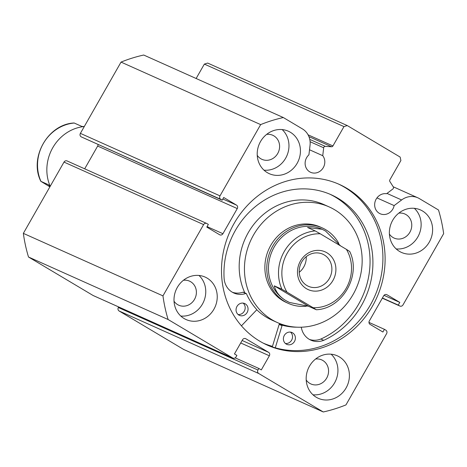 <?xml version="1.0" encoding="UTF-8"?>
<svg xmlns="http://www.w3.org/2000/svg" width="467" height="467" viewBox="0 0 467 467"><rect width="100%" height="100%" fill="white"/><g stroke="black" fill="none" stroke-linecap="round" stroke-linejoin="round"><path stroke-width="0.7" d="M84.299 126.51A41.376 37.827 114.1 0 0 50.203 186.28M306.451 288.699A20.688 18.913 -65.9 0 1 300.427 261.059A20.688 18.913 -65.9 0 1 326.935 252.793A20.688 18.913 -65.9 0 1 332.959 280.439A20.688 18.913 -65.9 0 1 306.451 288.699M324.25 254.976A17.583 16.076 114.1 0 0 322.732 254.182A17.583 16.076 114.1 0 0 301.273 262.822A17.583 16.076 114.1 0 0 306.842 285.495A17.583 16.076 114.1 0 0 308.36 286.283A17.583 16.076 114.1 0 0 329.813 277.649A17.583 16.076 114.1 0 0 324.25 254.976M322.119 229.262A40.086 36.648 114.1 0 0 322.072 229.239A40.086 36.648 114.1 0 0 273.166 248.923A40.086 36.648 114.1 0 0 285.857 300.608A40.086 36.648 114.1 0 0 289.318 302.406A40.086 36.648 114.1 0 0 289.359 302.429M338.779 243.377A41.376 37.827 114.1 0 0 325.697 229.706A41.376 37.827 114.1 0 0 322.125 227.843A41.376 37.827 114.1 0 0 271.642 248.164A41.376 37.827 114.1 0 0 284.736 301.519A41.376 37.827 114.1 0 0 288.308 303.375A41.376 37.827 114.1 0 0 306.311 306.229M281.934 289.266A40.086 36.648 -65.9 0 1 315.213 230.92L320.274 233.792A37.5 34.284 114.1 0 0 287.211 253.184A37.5 34.284 114.1 0 0 286.989 292.144L281.934 289.266L274.281 285.845C275.828 291.951 279.686 296.872 285.857 300.608L289.4 302.447L308.611 306.294L316.375 309.761C342.48 308.699 361.639 275.051 349.66 251.404M315.213 230.92L307.566 227.493L322.16 229.279L325.534 231.037L340.554 245.875M286.989 292.144L313.112 307.706A37.5 34.284 114.1 0 0 346.175 288.314A37.5 34.284 114.1 0 0 346.391 249.355L349.538 251.369M274.281 285.845L308.611 306.294M316.258 309.72L313.112 307.706M320.274 233.792L346.391 249.355M299.23 272.319A17.583 16.076 114.1 0 0 306.235 256.675M49.887 186.841L40.962 181.377L48.609 184.804L49.905 186.812M74.241 123.031L74.13 122.99C48.019 124.047 28.861 157.694 40.845 181.348L40.962 181.377A40.086 36.648 -65.9 0 1 74.241 123.031L81.894 126.452L84.188 126.522M275.279 347.816L282.021 325.674A0.52 0.473 -65.9 0 1 282.628 325.306A64.393 58.871 114.1 0 0 297.018 327.186M272.296 346.905L279.155 324.39A0.52 0.473 -65.9 0 1 279.756 324.022A64.393 58.871 114.1 0 0 283.708 324.933M290.509 332.107A6.468 5.913 -65.9 0 1 291.577 340.245A6.468 5.913 -65.9 0 1 285.413 343.484M294.443 341.529A6.468 5.913 -65.9 0 1 286.756 344.342A6.468 5.913 -65.9 0 1 284.35 335.347A6.468 5.913 -65.9 0 1 292.038 332.539A6.468 5.913 -65.9 0 1 294.443 341.529M243.167 303.124A6.468 5.913 -65.9 0 1 244.235 311.261A6.468 5.913 -65.9 0 1 238.071 314.501M247.101 312.546A6.468 5.913 -65.9 0 1 239.413 315.353A6.468 5.913 -65.9 0 1 237.008 306.364A6.468 5.913 -65.9 0 1 244.696 303.55A6.468 5.913 -65.9 0 1 247.101 312.546M320.864 339.042A80.166 73.296 114.1 0 0 358.16 304.963A80.166 73.296 114.1 0 0 329.755 194.126M301.227 327.204A0.52 0.473 -65.9 0 1 301.326 327.437A18.826 17.209 114.1 0 0 310.859 340.157A18.826 17.209 114.1 0 0 323.701 340.315L323.713 340.338A80.166 73.296 114.1 0 0 361.032 306.247A80.166 73.296 114.1 0 0 331.196 194.757A80.166 73.296 114.1 0 0 235.847 229.601A80.166 73.296 114.1 0 0 224.183 279.394L224.207 279.389A18.826 17.209 114.1 0 0 233.868 293.019A18.826 17.209 114.1 0 0 245.875 293.48A0.52 0.473 -65.9 0 1 246.43 293.725A64.393 58.871 114.1 0 0 256.552 309.347A0.52 0.473 -65.9 0 1 256.523 310.065L241.433 325.832M232.467 292.301A18.826 17.209 114.1 0 0 243.003 292.196A0.52 0.473 -65.9 0 1 243.336 292.208L246.202 293.492M309.458 339.445A18.826 17.209 114.1 0 0 320.835 339.03L323.701 340.315M376.957 197.903L394.136 205.597A10.601 9.696 -65.9 0 1 392.846 209.041A10.601 9.696 -65.9 0 1 380.173 213.752A10.601 9.696 -65.9 0 1 376.168 199.105A10.601 9.696 -65.9 0 1 386.583 193.729L392.852 189.007A1.553 1.419 114.1 0 0 393.278 186.864L389.875 181.505A1.553 1.419 -65.9 0 1 389.863 179.865L400.896 160.525L400.143 157.07L347.273 125.57L343.963 126.604L332.93 145.943A1.553 1.419 -65.9 0 1 331.529 146.749L308.921 136.621M260.65 124.601L219.998 195.871A2.586 2.364 114.1 0 0 220.751 199.327L81.141 136.819A2.586 2.364 -65.9 0 1 80.388 133.369L121.041 62.093L260.65 124.601A152.575 139.493 114.1 0 1 283.323 117.538L302.441 128.927A17.793 16.269 -65.9 0 1 310.035 145.4L308.921 154.822A10.601 9.696 114.1 0 0 306.626 157.671A10.601 9.696 114.1 0 0 310.631 172.311A10.601 9.696 114.1 0 0 323.298 167.606A10.601 9.696 114.1 0 0 322.744 155.692L323.678 147.794L310.106 141.717M309.516 149.767L322.744 155.692M266.225 344.617A88.053 80.505 114.1 0 0 370.343 305.021A88.053 80.505 114.1 0 0 338.184 183.905M372.538 306.008A88.053 80.505 114.1 0 0 339.287 184.389A88.053 80.505 114.1 0 0 234.072 223.5A88.053 80.505 114.1 0 0 267.322 345.119A88.053 80.505 114.1 0 0 372.538 306.008M309.487 366.163A23.274 21.278 114.1 0 0 318.278 398.304A23.274 21.278 114.1 0 0 346.088 387.966A23.274 21.278 114.1 0 0 337.297 355.819A23.274 21.278 114.1 0 0 309.487 366.163M312.96 394.79A23.274 21.278 114.1 0 0 334.611 382.829A23.274 21.278 114.1 0 0 331.132 354.202M177.32 287.415A23.274 21.278 114.1 0 0 186.105 319.562A23.274 21.278 114.1 0 0 213.921 309.218A23.274 21.278 114.1 0 0 205.13 277.077A23.274 21.278 114.1 0 0 177.32 287.415M180.793 316.042A23.274 21.278 114.1 0 0 202.445 304.081A23.274 21.278 114.1 0 0 198.965 275.454M392.689 220.29A23.274 21.278 114.1 0 0 401.48 252.431A23.274 21.278 114.1 0 0 429.29 242.093A23.274 21.278 114.1 0 0 420.504 209.946A23.274 21.278 114.1 0 0 392.689 220.29M396.168 248.917A23.274 21.278 114.1 0 0 417.819 236.956A23.274 21.278 114.1 0 0 414.34 208.329M260.522 141.542A23.274 21.278 114.1 0 0 269.313 173.689A23.274 21.278 114.1 0 0 297.123 163.345A23.274 21.278 114.1 0 0 288.332 131.204A23.274 21.278 114.1 0 0 260.522 141.542M264.001 170.169A23.274 21.278 114.1 0 0 285.646 158.208A23.274 21.278 114.1 0 0 282.173 129.581M266.622 134.403A13.187 12.06 -65.9 0 1 272.74 135.267A13.187 12.06 -65.9 0 1 277.719 153.485A13.187 12.06 -65.9 0 1 261.958 159.346A13.187 12.06 -65.9 0 1 257.241 155.353M398.789 213.15A13.187 12.06 -65.9 0 1 404.907 214.014A13.187 12.06 -65.9 0 1 409.886 232.233A13.187 12.06 -65.9 0 1 394.125 238.088A13.187 12.06 -65.9 0 1 389.408 234.101M183.414 280.276A13.187 12.06 -65.9 0 1 189.532 281.14A13.187 12.06 -65.9 0 1 194.511 299.359A13.187 12.06 -65.9 0 1 178.756 305.22A13.187 12.06 -65.9 0 1 174.033 301.227M315.581 359.024A13.187 12.06 -65.9 0 1 321.699 359.888A13.187 12.06 -65.9 0 1 326.684 378.107A13.187 12.06 -65.9 0 1 310.923 383.962A13.187 12.06 -65.9 0 1 306.2 379.975M309.767 139.405L325.289 146.358L331.529 146.749M325.289 146.358A1.553 1.419 114.1 0 0 323.678 147.794M222.847 198.995L236.518 205.118L223.711 197.483L222.175 200.18L220.751 199.327M236.518 205.118A2.586 2.364 -65.9 0 1 237.271 208.574L97.661 146.066L84.685 168.82M207.091 226.618L222.934 233.71L237.271 208.574M222.934 233.71A2.586 2.364 -65.9 0 1 219.624 234.743L206.811 227.108L208.346 224.417L206.928 223.565A2.586 2.364 114.1 0 0 203.612 224.598L162.96 295.874A152.575 139.493 114.1 0 0 168.114 319.516L232.689 357.991A2.586 2.364 114.1 0 0 236.004 356.957L236.897 355.387L234.457 353.933L242.525 339.795A2.586 2.364 -65.9 0 1 245.835 338.762L245.379 338.557M242.134 340.478L268.607 352.328L245.835 338.762M268.607 352.328A2.586 2.364 -65.9 0 1 269.36 355.784L240.715 342.959M257.959 370.039A2.586 2.364 114.1 0 0 258.712 373.495L119.103 310.987A2.586 2.364 -65.9 0 1 118.349 307.531L257.959 370.039L258.858 368.469L261.298 369.922L269.36 355.784M258.712 373.495L323.287 411.97A152.575 139.493 114.1 0 0 345.959 404.907L386.612 333.631A2.586 2.364 114.1 0 0 385.859 330.181L384.434 329.328L382.899 332.025L370.092 324.39A2.586 2.364 -65.9 0 1 369.339 320.934L383.676 295.798A2.586 2.364 -65.9 0 1 386.985 294.765L386.53 294.56M399.682 305.938A2.586 2.364 114.1 0 0 399.91 306.054L382.315 298.18L399.682 305.938L398.263 305.091L399.799 302.4L386.985 294.765M399.91 306.054A2.586 2.364 114.1 0 0 402.998 304.91L443.65 233.634A152.575 139.493 114.1 0 0 438.495 209.992L419.378 198.603A17.793 16.269 114.1 0 0 417.842 197.804A17.793 16.269 114.1 0 0 401.614 199.964L394.136 205.597M119.103 310.987L183.677 349.462L323.287 411.97M118.676 306.959L118.349 307.531M232.91 358.107L93.301 295.599A2.586 2.364 -65.9 0 1 93.079 295.483L232.689 357.991M203.612 224.598L64.002 162.09L23.35 233.366A152.575 139.493 -65.9 0 0 28.505 257.008L93.079 295.483M64.002 162.09A2.586 2.364 -65.9 0 1 67.09 160.946L206.7 223.454M97.661 146.066A2.586 2.364 114.1 0 0 98.029 144.595M81.141 136.819L222.175 200.18M121.041 62.093A152.575 139.493 -65.9 0 1 143.713 55.03L283.323 117.538M343.963 126.604L204.353 64.096L196.134 78.503M204.353 64.096L207.663 63.063L347.273 125.57M28.505 257.008L168.114 319.516M162.96 295.874L23.35 233.366M368.971 322.405L384.434 329.328M384.008 295.331L399.799 302.4M382.42 297.999L398.263 305.091M235.17 357.862L258.858 368.469M264.713 343.893A88.053 80.505 114.1 0 0 272.419 346.502M322.125 227.843L320.21 226.991A41.376 37.827 114.1 0 0 275.834 238.223A41.376 37.827 114.1 0 0 286.399 302.517L288.308 303.375M329.194 206.928A63.36 57.926 114.1 0 0 261.234 224.131A63.36 57.926 114.1 0 0 277.416 322.58A63.36 57.926 114.1 0 0 345.376 305.377A63.36 57.926 114.1 0 0 329.194 206.928L323.935 204.575A63.36 57.926 114.1 0 0 255.974 221.772A63.36 57.926 114.1 0 0 244.86 292.891M256.681 309.691A63.36 57.926 114.1 0 0 272.156 320.228L277.416 322.58M263.242 343.14A87.924 80.382 114.1 0 0 272.454 346.374M282.021 325.674L279.155 324.39M245.875 293.48L243.003 292.196M282.628 325.306L279.756 324.022M80.388 133.369L219.998 195.871M308.068 134.811L332.93 145.943M386.997 193.42L401.614 199.964M393.232 186.782L417.842 197.804"/></g></svg>

